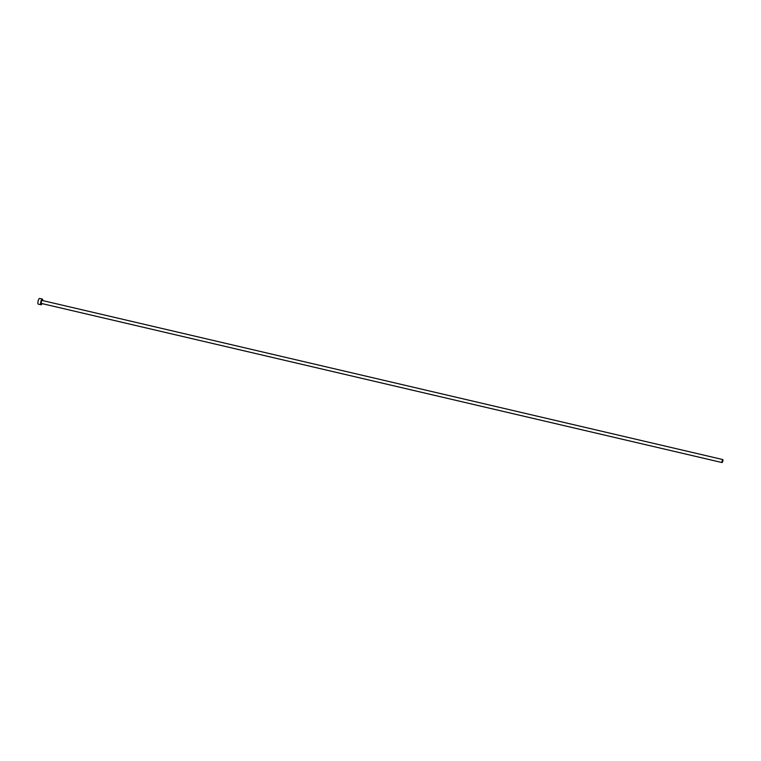 <?xml version="1.0" encoding="UTF-8"?>
<svg xmlns="http://www.w3.org/2000/svg" width="761" height="761" viewBox="0 0 761 761"><rect width="100%" height="100%" fill="white"/><g stroke="black" fill="none" stroke-linecap="round" stroke-linejoin="round"><path stroke-width="1.14" d="M722.018 461.099L722.132 462.574L722.95 461.042L722.836 459.568L722.018 461.099M722.836 459.568L42.017 300.424L41.208 301.955L41.322 303.43L722.132 462.574M42.73 300.595A2.939 0.856 103.2 0 0 42.34 299.073A2.939 0.856 103.2 0 0 40.78 301.984A2.939 0.856 103.2 0 0 40.999 304.781A2.939 0.856 103.2 0 0 42.026 303.591M42.34 299.073L39.601 298.426A2.939 0.856 103.2 0 0 38.05 301.346A2.939 0.856 103.2 0 0 38.269 304.143L40.999 304.781"/></g></svg>
